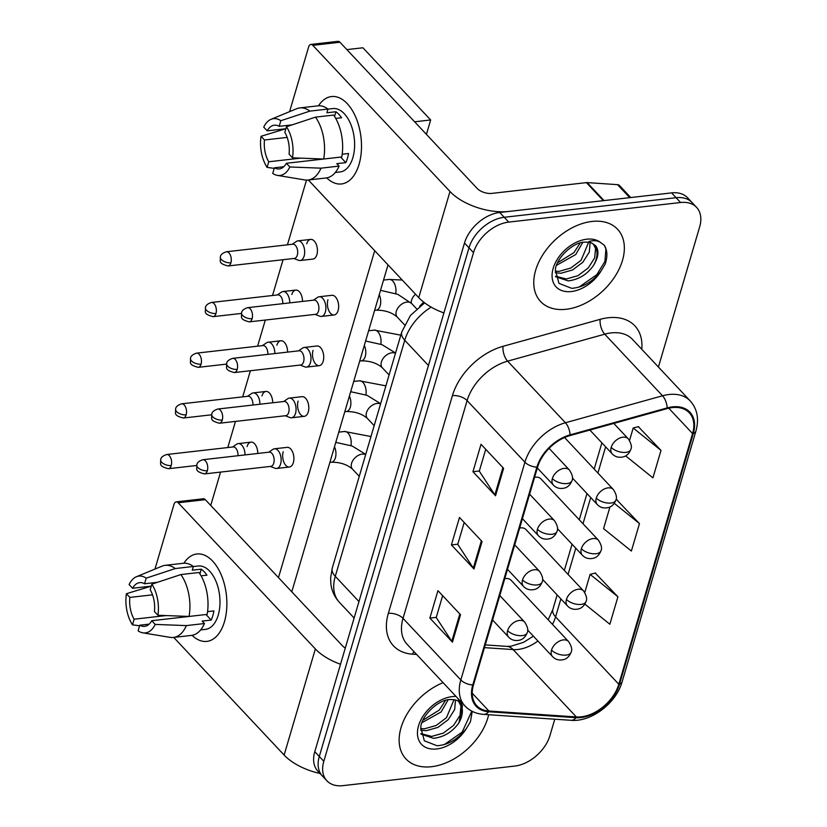 <?xml version="1.0" encoding="UTF-8"?>
<svg xmlns="http://www.w3.org/2000/svg" width="827" height="827" viewBox="0 0 827 827"><rect width="100%" height="100%" fill="white"/><g stroke="black" fill="none" stroke-linecap="round" stroke-linejoin="round"><path stroke-width="1.24" d="M598.428 540.186C601.425 544.89 602.273 548.425 600.95 550.813A10.999 5.479 -163.6 0 1 596.05 553.728A10.999 5.479 16.4 0 1 581.36 548.735A10.999 7.278 136.8 0 1 593.093 538.563A10.999 7.278 136.8 0 1 598.428 540.186L540.848 478.823A10.999 7.278 136.8 0 0 535.514 477.2A10.999 7.278 136.8 0 0 534.573 477.355M583.511 590.871C586.508 595.564 587.356 599.11 586.033 601.498A10.999 5.479 -163.6 0 1 581.133 604.403A10.999 5.479 16.4 0 1 566.443 599.42A10.999 7.278 136.8 0 1 578.176 589.248A10.999 7.278 136.8 0 1 583.511 590.871L525.931 529.507A10.999 7.278 136.8 0 0 520.596 527.884A10.999 7.278 136.8 0 0 519.656 528.039M568.594 641.545C571.591 646.249 572.439 649.795 571.116 652.183A10.999 5.479 -163.6 0 1 566.216 655.087A10.999 5.479 16.4 0 1 551.526 650.105A10.999 7.278 136.8 0 1 563.259 639.922A10.999 7.278 136.8 0 1 568.594 641.545L511.014 580.192A10.999 7.278 136.8 0 0 505.679 578.569A10.999 7.278 136.8 0 0 504.739 578.724M419.682 306.279A32.997 21.822 -43.2 0 1 423.755 302.165M591.977 221.45A52.783 34.91 136.8 0 0 543.06 254.396A52.783 34.91 136.8 0 0 540.569 301.493A52.783 34.91 136.8 0 0 566.133 309.277A52.783 34.91 136.8 0 0 615.061 276.332A52.783 34.91 136.8 0 0 617.552 229.244A52.783 34.91 136.8 0 0 591.977 221.45A52.783 34.91 136.8 0 0 543.06 254.396A52.783 34.91 136.8 0 0 540.569 301.493A52.783 34.91 136.8 0 0 566.133 309.277A52.783 34.91 136.8 0 0 615.061 276.332A52.783 34.91 136.8 0 0 617.552 229.244A52.783 34.91 136.8 0 0 591.977 221.45M443.086 682.647A52.783 34.91 136.8 0 0 404.517 718.766A52.783 34.91 136.8 0 0 405.933 758.917A52.783 34.91 136.8 0 0 431.508 766.712A52.783 34.91 136.8 0 0 488.664 714.714A52.783 34.91 136.8 0 1 431.508 766.712A52.783 34.91 136.8 0 1 405.933 758.917A52.783 34.91 136.8 0 1 404.517 718.766A52.783 34.91 136.8 0 1 443.086 682.647M672.248 407.597A35.189 23.27 -43.2 0 1 689.294 412.797A35.189 23.27 -43.2 0 1 692.581 433.575L618.803 684.249A35.189 23.27 -43.2 0 1 576.347 716.947L488.922 711.013A35.189 23.27 -43.2 0 1 476.765 705.689A35.189 23.27 -43.2 0 1 473.489 684.901L537.581 467.141A35.189 23.27 -43.2 0 1 569.979 435.591L667.089 408.621A35.189 23.27 -43.2 0 1 672.248 407.597M672.465 406.874A36.068 23.859 136.8 0 0 667.182 407.907L570.072 434.878A36.068 23.859 136.8 0 0 536.857 467.224L472.765 684.983A36.068 23.859 136.8 0 0 488.581 711.747L576.005 717.691A36.068 23.859 136.8 0 0 619.526 684.167L693.305 433.493A36.068 23.859 136.8 0 0 672.465 406.874M658.416 367.033L699.663 226.867A32.997 21.822 136.8 0 0 696.592 207.381L687.557 197.756A32.997 21.822 136.8 0 0 671.576 192.887L499.704 212.477A32.997 21.822 136.8 0 0 464.495 243.014L314.787 751.671L319.294 756.488A32.997 21.822 136.8 0 0 322.375 775.964A32.997 21.822 136.8 0 1 319.294 756.488L469.002 247.821L319.294 756.488L323.812 761.295A32.997 21.822 136.8 0 0 326.892 780.781A32.997 21.822 136.8 0 0 342.874 785.65L514.745 766.071A32.997 21.822 136.8 0 0 549.965 735.534L554.762 719.211M499.704 212.477L504.222 217.284A32.997 21.822 136.8 0 0 469.002 247.821A32.997 21.822 136.8 0 1 504.222 217.284L676.093 197.705L504.222 217.284L508.739 222.101A32.997 21.822 136.8 0 0 473.52 252.638L323.812 761.295M692.075 202.574A32.997 21.822 136.8 0 0 676.093 197.705A32.997 21.822 136.8 0 1 692.075 202.574M584.875 604.113L609.85 624.23L617.924 596.784L595.244 573.049M625.677 455.904L652.927 477.851L661 450.405L638.33 426.67M609.944 507.003L603.576 528.639L631.383 551.04L639.467 523.594L616.787 499.859M696.592 207.381A32.997 21.822 136.8 0 0 680.611 202.512L508.739 222.101M495.528 495.786L472.951 471.721L481.025 444.285L503.612 468.34L495.528 495.786A8.797 4.383 16.4 0 1 494.856 494.939L502.909 467.596M452.452 642.166L429.864 618.1L437.948 590.654L460.525 614.719L452.452 642.166A8.797 4.383 16.4 0 1 451.769 641.318L459.822 613.965M473.985 568.976L451.408 544.91L459.492 517.464L482.069 541.53L473.985 568.976A8.797 4.383 16.4 0 1 473.313 568.128L481.366 540.786M451.408 544.91L457.796 544.187M464.185 522.478L457.755 544.321L473.313 568.128M429.864 618.1L436.263 617.376M442.652 595.667L436.222 617.511L451.769 641.318M472.951 471.721L479.34 470.997M485.728 449.288L479.298 471.142L494.856 494.939M639.467 523.594L614.327 503.343M615.888 500.097L617.107 499.777M661 450.405L633.193 428.004L638.651 426.587M629.533 440.46L633.193 428.004M617.924 596.784L590.116 574.383L595.564 572.966M584.782 592.514L590.116 574.383M314.787 751.671A32.997 21.822 136.8 0 0 317.868 771.157L326.892 780.781M293.854 258.479L298.568 260.298A9.893 5.551 -96.5 0 0 300.17 260.526A9.893 5.551 -96.5 0 0 304.129 256.101A9.893 5.551 -96.5 0 0 301.473 242.456A9.893 5.551 -96.5 0 0 297.927 240.853A9.893 5.551 -96.5 0 0 296.417 241.432L292.241 244.275M230.898 262.779A7.143 4.011 -96.5 0 1 228.035 265.974L294.433 258.406A7.143 4.011 -96.5 0 0 297.296 255.223A7.143 4.011 -96.5 0 0 295.373 245.361A7.143 4.011 -96.5 0 0 292.81 244.203L226.412 251.77C222.608 253.01 220.592 254.706 220.364 256.856A7.143 3.556 -163.6 0 0 221.347 259.544A7.143 3.556 16.4 0 0 230.898 262.779A7.143 4.011 -96.5 0 0 230.433 255.295A7.143 4.011 -96.5 0 0 226.412 251.77M315.077 314.374L319.791 316.203A9.893 5.551 -96.5 0 0 321.393 316.421A9.893 5.551 -96.5 0 0 325.859 309.112A9.893 5.551 -96.5 0 0 322.695 298.361A9.893 5.551 -96.5 0 0 319.15 296.759A9.893 5.551 -96.5 0 0 317.64 297.338L313.454 300.17M252.111 318.684A7.143 4.011 -96.5 0 1 249.258 321.879L315.645 314.312A7.143 4.011 -96.5 0 0 318.509 311.117A7.143 4.011 -96.5 0 0 316.586 301.266A7.143 4.011 -96.5 0 0 314.033 300.108L247.635 307.675C243.831 308.916 241.815 310.611 241.587 312.751A7.143 3.556 -163.6 0 0 242.569 315.438A7.143 3.556 16.4 0 0 252.111 318.684A7.143 4.011 -96.5 0 0 251.646 311.2A7.143 4.011 -96.5 0 0 247.635 307.675M289.76 302.868A9.893 5.551 -96.5 0 0 286.555 293.14A9.893 5.551 -96.5 0 0 283.01 291.538A9.893 5.551 -96.5 0 0 281.5 292.117L277.324 294.96M282.751 303.674A7.143 4.011 -96.5 0 0 280.456 296.045A7.143 4.011 -96.5 0 0 277.893 294.888L211.505 302.455C207.691 303.695 205.675 305.39 205.447 307.541A7.143 3.556 -163.6 0 0 206.43 310.228A7.143 3.556 16.4 0 0 215.981 313.464A7.143 4.011 -96.5 0 0 215.516 305.98A7.143 4.011 -96.5 0 0 211.505 302.455M274.843 353.553A9.893 5.551 -96.5 0 0 271.638 343.825A9.893 5.551 -96.5 0 0 268.093 342.223A9.893 5.551 -96.5 0 0 266.583 342.802L262.407 345.634M267.834 354.349A7.143 4.011 -96.5 0 0 265.539 346.73A7.143 4.011 -96.5 0 0 262.976 345.572L196.588 353.139C192.774 354.38 190.758 356.075 190.53 358.225A7.143 3.556 -163.6 0 0 191.513 360.913A7.143 3.556 16.4 0 0 201.064 364.149A7.143 4.011 -96.5 0 0 200.599 356.664A7.143 4.011 -96.5 0 0 196.588 353.139M259.926 404.238A9.893 5.551 -96.5 0 0 256.721 394.51A9.893 5.551 -96.5 0 0 253.176 392.908A9.893 5.551 -96.5 0 0 251.666 393.487L247.49 396.319M252.917 405.034A7.143 4.011 -96.5 0 0 250.622 397.415A7.143 4.011 -96.5 0 0 248.059 396.257L181.671 403.824C177.857 405.065 175.841 406.76 175.613 408.91A7.143 3.556 -163.6 0 0 176.596 411.598A7.143 3.556 16.4 0 0 186.147 414.834A7.143 4.011 -96.5 0 0 185.682 407.349A7.143 4.011 -96.5 0 0 181.671 403.824M245.009 454.922A9.893 5.551 -96.5 0 0 241.804 445.184A9.893 5.551 -96.5 0 0 238.259 443.592A9.893 5.551 -96.5 0 0 236.749 444.161L232.573 447.004M238 455.718A7.143 4.011 -96.5 0 0 235.705 448.1A7.143 4.011 -96.5 0 0 233.142 446.942L166.754 454.509C162.94 455.749 160.924 457.445 160.696 459.585A7.143 3.556 -163.6 0 0 161.678 462.272A7.143 3.556 16.4 0 0 171.23 465.518A7.143 4.011 -96.5 0 0 170.765 458.034A7.143 4.011 -96.5 0 0 166.754 454.509M300.16 365.058L304.874 366.888A9.893 5.551 -96.5 0 0 306.476 367.105A9.893 5.551 -96.5 0 0 310.942 359.797A9.893 5.551 -96.5 0 0 307.778 349.035A9.893 5.551 -96.5 0 0 304.233 347.443A9.893 5.551 -96.5 0 0 302.723 348.012L298.537 350.855M237.194 369.369A7.143 4.011 -96.5 0 1 234.341 372.563L300.728 364.996A7.143 4.011 -96.5 0 0 303.592 361.802A7.143 4.011 -96.5 0 0 301.679 351.94A7.143 4.011 -96.5 0 0 299.116 350.793L232.718 358.349C228.914 359.6 226.898 361.296 226.67 363.435A7.143 3.556 -163.6 0 0 227.652 366.123A7.143 3.556 16.4 0 0 237.194 369.369A7.143 4.011 -96.5 0 0 236.729 361.885A7.143 4.011 -96.5 0 0 232.718 358.349M285.243 415.743L289.957 417.563A9.893 5.551 -96.5 0 0 291.559 417.79A9.893 5.551 -96.5 0 0 296.025 410.481A9.893 5.551 -96.5 0 0 292.861 399.72A9.893 5.551 -96.5 0 0 289.316 398.118A9.893 5.551 -96.5 0 0 287.806 398.697L283.62 401.54M222.277 420.054A7.143 4.011 -96.5 0 1 219.424 423.238L285.822 415.681A7.143 4.011 -96.5 0 0 288.675 412.487A7.143 4.011 -96.5 0 0 286.762 402.625A7.143 4.011 -96.5 0 0 284.199 401.467L217.801 409.034C213.997 410.275 211.981 411.97 211.753 414.12A7.143 3.556 -163.6 0 0 212.735 416.808A7.143 3.556 16.4 0 0 222.277 420.054A7.143 4.011 -96.5 0 0 221.812 412.559A7.143 4.011 -96.5 0 0 217.801 409.034M270.326 466.428L275.04 468.247A9.893 5.551 -96.5 0 0 276.642 468.475A9.893 5.551 -96.5 0 0 281.108 461.166A9.893 5.551 -96.5 0 0 277.944 450.405A9.893 5.551 -96.5 0 0 274.399 448.803A9.893 5.551 -96.5 0 0 272.889 449.381L268.703 452.224M207.36 470.728A7.143 4.011 -96.5 0 1 204.507 473.923L270.905 466.356A7.143 4.011 -96.5 0 0 273.758 463.172A7.143 4.011 -96.5 0 0 271.845 453.31A7.143 4.011 -96.5 0 0 269.282 452.152L202.884 459.719C199.08 460.959 197.064 462.655 196.836 464.805A7.143 3.556 -163.6 0 0 197.818 467.493A7.143 3.556 16.4 0 0 207.36 470.728A7.143 4.011 -96.5 0 0 206.895 463.244A7.143 4.011 -96.5 0 0 202.884 459.719M593.559 265.384A24.862 16.437 136.8 0 0 593.796 244.751C592.597 242.828 589.372 241.97 584.12 242.146C572.511 242.445 555.806 258.779 555.413 269.85L558.949 283.372L571.705 288.334C583.231 287.424 593.073 281.552 601.229 270.739L605.064 264.33C607.69 256.815 607.463 250.488 604.372 245.35L600.175 242.218C597.197 240.523 593.497 240.264 589.072 241.432L595.533 245.557C599.286 250.467 598.624 257.073 593.559 265.384C587.118 274.492 578.642 279.66 568.128 280.891L555.641 276.725M590.137 242.559L589.289 252.152L582.911 262.169L572.594 269.953L560.964 273.251L555.227 272.755M588.648 242.218L581.112 260.257L570.806 268.041L559.166 271.339L555.279 271.204M593.559 244.503L595.564 248.482L594.665 257.879L588.286 267.896L577.97 275.68L566.34 278.978L555.537 276.218M582.808 242.332L575.737 254.53L556.53 265.302M580.192 242.952L573.948 252.617L557.574 262.759M604.372 245.35L605.912 249.03L604.919 261.466L596.774 274.719L578.921 287.155M457.62 698.133L462.489 705.731L458.923 722.819C452.483 731.916 444.016 737.084 433.503 738.315L421.005 734.149M458.923 722.819A24.862 16.437 136.8 0 0 459.171 702.175C457.972 700.262 454.747 699.394 449.485 699.57C437.886 699.869 421.181 716.213 420.788 727.274L424.323 740.796L437.08 745.758C448.606 744.848 458.447 738.987 466.604 728.163L470.439 721.754L472.238 711.365M455.512 699.983L454.654 709.576L448.275 719.593L437.969 727.378L426.329 730.675L420.592 730.189M454.023 699.642L446.487 717.681L436.18 725.475L424.54 728.773L420.654 728.628M458.923 701.927L460.939 705.917L460.039 715.303L453.651 725.32L443.344 733.115L431.704 736.412L420.902 733.652M448.182 699.766L441.111 711.954L421.904 722.726M445.567 700.376L439.313 710.042L422.938 720.193M471.803 711.137L462.148 732.153L444.295 744.589M318.509 105.794A43.986 24.676 83.5 0 1 350.762 108.027A43.986 24.676 83.5 0 1 359.063 164.325A43.986 24.676 83.5 0 1 326.727 177.877A43.986 24.676 83.5 0 0 341.468 183.966A43.986 24.676 83.5 0 0 359.063 164.325A43.986 24.676 83.5 0 0 356.199 118.251A43.986 24.676 83.5 0 0 331.503 96.552A43.986 24.676 83.5 0 0 318.509 105.794M604.103 200.641A5.5 3.639 136.8 0 0 603.338 200.661L508.75 211.443A43.986 21.905 -163.6 0 1 449.991 191.502L312.813 45.33A5.5 3.081 -96.5 0 0 310.849 44.441A5.5 3.081 -96.5 0 0 308.647 46.901L289.584 111.655M443.913 312.937A43.986 21.905 -163.6 0 1 418.751 297.627L308.357 179.986M310.849 44.441L337.985 41.35A5.5 3.081 83.5 0 1 339.949 42.239L477.127 188.411A10.999 5.479 16.4 0 0 491.817 193.394L586.405 182.622A5.5 3.639 -43.2 0 1 587.17 182.602L617.542 184.659A5.5 3.639 -43.2 0 1 619.444 185.496L630.743 197.539M183.883 563.228A43.986 24.676 83.5 0 1 216.126 565.451A43.986 24.676 83.5 0 1 224.437 621.749A43.986 24.676 83.5 0 1 192.091 635.312A43.986 24.676 83.5 0 0 206.833 641.401A43.986 24.676 83.5 0 0 224.437 621.749A43.986 24.676 83.5 0 0 221.574 575.685A43.986 24.676 83.5 0 0 196.878 553.987A43.986 24.676 83.5 0 0 183.883 563.228M340.517 664.246A43.986 21.905 -163.6 0 1 315.356 648.937L178.187 502.764A5.5 3.081 -96.5 0 0 176.213 501.875A5.5 3.081 -96.5 0 0 174.011 504.325L154.959 569.079M320.028 773.472A43.986 21.905 -163.6 0 1 284.126 755.061L173.732 637.421M176.213 501.875L203.349 498.774A5.5 3.081 83.5 0 1 205.323 499.663L342.492 645.846A10.999 5.479 16.4 0 0 345.283 648.027M274.399 448.803L287.155 447.355A9.893 5.551 83.5 0 1 292.706 452.235A9.893 5.551 83.5 0 1 293.358 462.603A9.893 5.551 83.5 0 1 289.388 467.017A9.893 5.551 83.5 0 1 283.837 462.138A9.893 5.551 83.5 0 1 283.196 451.769M289.316 398.118L302.072 396.671A9.893 5.551 83.5 0 1 307.623 401.55A9.893 5.551 83.5 0 1 308.275 411.918A9.893 5.551 83.5 0 1 304.305 416.332A9.893 5.551 83.5 0 1 298.754 411.453A9.893 5.551 83.5 0 1 298.113 401.085M304.233 347.443L316.989 345.986A9.893 5.551 83.5 0 1 322.54 350.865A9.893 5.551 83.5 0 1 323.192 361.234A9.893 5.551 83.5 0 1 319.222 365.658A9.893 5.551 83.5 0 1 313.671 360.768A9.893 5.551 83.5 0 1 313.03 350.41M247.056 446.559A9.893 5.551 83.5 0 1 251.015 442.135A9.893 5.551 83.5 0 1 257.766 453.465M261.973 395.875A9.893 5.551 83.5 0 1 265.932 391.45A9.893 5.551 83.5 0 1 272.683 402.78M276.89 345.19A9.893 5.551 83.5 0 1 280.849 340.765A9.893 5.551 83.5 0 1 287.6 352.106M291.807 294.505A9.893 5.551 83.5 0 1 295.766 290.091A9.893 5.551 83.5 0 1 302.517 301.421M319.15 296.759L331.906 295.301A9.893 5.551 83.5 0 1 337.457 300.18A9.893 5.551 83.5 0 1 338.109 310.549A9.893 5.551 83.5 0 1 334.139 314.973A9.893 5.551 83.5 0 1 328.588 310.084A9.893 5.551 83.5 0 1 327.947 299.725M306.724 243.82A9.893 5.551 83.5 0 1 310.683 239.406A9.893 5.551 83.5 0 1 316.245 244.285A9.893 5.551 83.5 0 1 316.886 254.654A9.893 5.551 83.5 0 1 312.926 259.068L300.17 260.526M346.864 49.61L362.919 47.78L430.66 119.967L426.422 134.377M388.018 264.867L291.797 591.812M210.74 505.442L220.561 472.093M227.776 447.552L235.478 421.408M242.693 396.867L250.395 370.734M257.611 346.182L265.302 320.049M272.528 295.497L283.061 259.709M287.445 244.813L306.497 180.1M374.703 250.684L278.482 577.628M430.66 119.967L414.606 121.796M300.573 158.143L268.744 161.772L267.09 167.395A28.594 16.044 83.5 0 1 261.032 136.29L285.884 128.723L267.204 130.842A21.998 12.333 83.5 0 1 274.295 125.208A21.998 12.333 83.5 0 1 279.175 126.335L292.107 124.867M315.532 117.134L286.473 126.727L284.819 132.351A21.998 12.333 83.5 0 1 289.057 154.132L292.531 157.833L323.677 159.022L341.768 156.954A36.295 20.355 83.5 0 0 333.622 115.077L315.532 117.134A36.295 20.355 83.5 0 1 323.677 159.022M327.947 109.133L332.878 108.575A31.891 17.894 83.5 0 1 350.782 124.308A31.891 17.894 83.5 0 1 352.86 157.709A31.891 17.894 83.5 0 1 340.093 171.944L335.276 172.492M342.192 154.204L348.529 153.491A31.891 17.894 83.5 0 1 347.433 158.319A31.891 17.894 83.5 0 1 345.841 162.64L336.796 163.663L339.08 166.103A36.295 20.355 83.5 0 1 326.117 177.97L308.026 180.028A36.295 20.355 83.5 0 1 304.781 179.935L277.458 175.396A28.594 16.044 83.5 0 1 272.734 173.412L274.388 167.788L283.775 166.713M340.652 157.078A21.998 12.333 -96.5 0 1 340.641 157.099L286.369 163.281L289.843 166.982L320.99 168.17L339.08 166.103M320.99 168.17A36.295 20.355 83.5 0 1 308.026 180.028M286.473 126.727A28.594 16.044 83.5 0 1 292.531 157.833M289.843 166.982A28.594 16.044 83.5 0 1 277.458 175.396M267.09 167.395L274.223 168.367M286.369 163.281A21.998 12.333 83.5 0 1 279.278 168.915A21.998 12.333 83.5 0 1 274.388 167.788M268.744 161.772A21.998 12.333 83.5 0 1 264.506 139.99L287.155 137.406M261.032 136.29L264.506 139.99M335.721 118.416L341.572 117.754A31.891 17.894 83.5 0 0 335.927 111.738L326.882 112.772L327.978 109.061L309.877 111.118L280.829 120.711L279.175 126.335M267.204 130.842L263.73 127.141A28.594 16.044 83.5 0 1 271.07 119.295L296.666 108.73A36.295 20.355 83.5 0 1 299.808 107.913L317.909 105.846A36.295 20.355 83.5 0 1 327.978 109.061M299.808 107.913A36.295 20.355 83.5 0 1 309.877 111.118M271.07 119.295A28.594 16.044 83.5 0 1 280.829 120.711M335.927 111.738L334.542 116.452M340.641 157.099L345.841 162.64M151.269 586.136L132.568 588.266A21.998 12.333 83.5 0 1 139.67 582.642A21.998 12.333 83.5 0 1 144.549 583.769L157.481 582.291M180.896 574.569L151.848 584.162L150.194 589.785A21.998 12.333 83.5 0 1 154.432 611.567L157.905 615.267L189.052 616.446L207.143 614.389A36.295 20.355 83.5 0 0 198.987 572.501L180.896 574.569A36.295 20.355 83.5 0 1 189.052 616.446M193.322 566.567L198.242 565.999A31.891 17.894 83.5 0 1 216.147 581.732A31.891 17.894 83.5 0 1 218.225 615.133A31.891 17.894 83.5 0 1 205.468 629.378L200.651 629.926M207.567 611.639L213.904 610.915A31.891 17.894 83.5 0 1 212.797 615.753A31.891 17.894 83.5 0 1 211.205 620.064L202.16 621.098L204.455 623.537A36.295 20.355 83.5 0 1 191.492 635.394L173.401 637.462A36.295 20.355 83.5 0 1 170.155 637.369L142.833 632.831A28.594 16.044 83.5 0 1 138.109 630.846L139.763 625.212L149.149 624.147M211.205 620.064L206.016 614.533A21.998 12.333 -96.5 0 0 206.026 614.513L151.744 620.715L155.207 624.416L186.364 625.594L204.455 623.537M186.364 625.594A36.295 20.355 83.5 0 1 173.401 637.462M151.258 586.157L126.407 593.714L129.88 597.414L152.53 594.84M151.848 584.162A28.594 16.044 83.5 0 1 157.905 615.267M155.207 624.416A28.594 16.044 83.5 0 1 142.833 632.831M165.948 615.577L134.119 619.196L132.465 624.83L139.598 625.791M132.465 624.83A28.594 16.044 83.5 0 1 126.407 593.714M151.744 620.715A21.998 12.333 83.5 0 1 144.642 626.349A21.998 12.333 83.5 0 1 139.763 625.212M134.119 619.196A21.998 12.333 83.5 0 1 129.88 597.414M201.095 575.85L206.946 575.178A31.891 17.894 83.5 0 0 201.302 569.162L192.257 570.196L193.342 566.485L175.252 568.552L146.203 578.145L144.549 583.769M132.568 588.266L129.095 584.565A28.594 16.044 83.5 0 1 136.434 576.729L162.04 566.154A36.295 20.355 83.5 0 1 165.183 565.337L183.274 563.28A36.295 20.355 83.5 0 1 193.342 566.485M165.183 565.337A36.295 20.355 83.5 0 1 175.252 568.552M136.434 576.729A28.594 16.044 83.5 0 1 146.203 578.145M201.302 569.162L199.917 573.876M576.347 716.947L513.122 649.577A35.189 23.27 136.8 0 0 518.012 649.453A35.189 23.27 136.8 0 0 537.932 641.018M484.457 647.634L513.122 649.577A19.796 12.643 -86.1 0 0 506.858 646.373L510.931 646.249L523.563 642.321L533.384 636.17M692.581 433.575L668.764 408.197M416.612 654.446L412.446 654.167A54.985 36.367 -43.2 0 1 388.339 613.376L452.421 395.606A10.999 5.479 16.4 0 1 467.11 400.599L524.918 462.19A43.986 29.09 -43.2 0 1 565.43 422.752L662.541 395.782A43.986 29.09 -43.2 0 1 668.981 394.51A43.986 29.09 -43.2 0 1 690.287 401.002L632.49 339.401A43.986 29.09 136.8 0 0 611.184 332.909A43.986 29.09 136.8 0 0 604.733 334.18L507.623 361.151A43.986 29.09 136.8 0 0 467.11 400.599L403.028 618.358A43.986 29.09 136.8 0 0 407.132 644.336L464.939 705.938A43.986 29.09 -43.2 0 1 460.825 679.959L524.918 462.19A10.999 5.479 16.4 0 0 536.857 467.224M667.182 407.907A10.999 5.127 74.5 0 0 662.541 395.782L604.733 334.18A10.999 5.127 -105.5 0 1 600.164 319.336A54.985 36.367 -43.2 0 1 641.773 349.294M472.765 684.983A10.999 5.479 -163.6 0 1 460.825 679.959L403.028 618.358A10.999 5.479 16.4 0 0 388.339 613.376M488.581 711.747A10.999 7.029 93.9 0 1 483.599 714.373L571.023 720.307C591.367 722.209 616.311 703.053 622.121 681.789L695.9 431.115A10.999 5.479 -163.6 0 1 693.305 433.493M452.421 395.606A54.985 36.367 -43.2 0 1 503.054 346.306A10.999 5.127 -105.5 0 0 507.623 361.151L565.43 422.752A10.999 5.127 74.5 0 1 570.072 434.878M576.005 717.691A10.999 7.029 93.9 0 1 571.023 720.307M619.526 684.167A10.999 5.479 16.4 0 0 622.121 681.789M503.054 346.306L600.164 319.336M680.611 202.512L671.576 192.887M473.52 252.638L464.495 243.014M413.996 651.655A10.999 7.029 -86.1 0 0 412.446 654.167M488.922 711.013L472.227 693.222M552.467 624.375A35.189 23.27 136.8 0 0 555.579 616.88L560.871 598.893M618.803 684.249L555.579 616.88A19.796 9.862 16.4 0 1 552.87 609.437L557.14 594.913M568.077 574.424L575.788 548.208M582.994 523.739L590.705 497.523M597.911 473.054L605.622 446.838M431.167 307.117A43.986 29.09 136.8 0 0 404.754 340.259L428.438 365.503M332.268 568.056A21.998 10.958 16.4 0 0 335.276 576.326A43.986 29.09 136.8 0 0 339.38 602.304C334.635 597.146 331.792 591.026 330.872 583.965L330.614 578.104L332.268 568.056L401.746 331.989A21.998 10.958 16.4 0 0 404.754 340.259L335.276 576.326L358.959 601.57M613.81 423.414L628.262 438.817A10.999 7.278 136.8 0 0 622.927 437.194A10.999 7.278 136.8 0 0 611.194 447.376A10.999 5.479 16.4 0 0 625.884 452.359A10.999 5.479 -163.6 0 0 630.784 449.443C629.264 453.351 626.887 455.801 623.651 456.793C618.958 457.951 615.154 456.969 612.218 453.868A10.999 7.278 136.8 0 1 611.194 447.376M549.087 448.348L569.421 470.015A10.999 7.278 136.8 0 0 564.097 468.392A10.999 7.278 136.8 0 0 552.353 478.575A10.999 5.479 16.4 0 0 567.043 483.557A10.999 5.479 -163.6 0 0 571.953 480.642C570.434 484.539 568.046 487 564.81 487.992C560.127 489.139 556.313 488.168 553.377 485.067A10.999 7.278 136.8 0 1 552.353 478.575M380.523 290.329L397.839 294.35L411.681 303.54A9.893 6.544 136.8 0 0 406.894 302.082A9.893 6.544 136.8 0 0 396.495 310.725A9.893 6.544 136.8 0 0 397.249 317.082C391.884 312.41 384.875 310.115 376.202 310.177A9.893 5.551 -96.5 0 0 380.306 305.225A9.893 5.551 -96.5 0 0 379.231 294.722M564.572 437.524L613.345 489.501A10.999 7.278 136.8 0 0 608.01 487.878A10.999 7.278 136.8 0 0 596.277 498.061A10.999 5.479 16.4 0 0 610.967 503.043A10.999 5.479 -163.6 0 0 615.867 500.128C614.347 504.036 611.97 506.486 608.734 507.478C604.041 508.626 600.237 507.654 597.301 504.553A10.999 7.278 136.8 0 1 596.277 498.061M415.536 294.195A9.893 6.544 136.8 0 0 411.743 299.653A9.893 6.544 136.8 0 0 411.246 303.085M395.699 293.513A9.893 5.551 -96.5 0 0 389.207 279.443L402.242 280.033M241.422 313.433L213.118 316.658A7.143 4.011 -96.5 0 0 215.981 313.464M380.782 344.187A9.893 5.551 -96.5 0 0 374.29 330.118L400.816 335.162M226.505 364.118L198.201 367.343A7.143 4.011 -96.5 0 0 201.064 364.149M581.36 548.735A10.999 7.278 136.8 0 0 582.384 555.237L557.47 528.691M365.865 394.872A9.893 5.551 -96.5 0 0 359.373 380.802L385.899 385.847M211.588 414.803L183.284 418.028A7.143 4.011 -96.5 0 0 186.147 414.834M566.443 599.42A10.999 7.278 136.8 0 0 567.467 605.922L542.553 579.365M350.948 445.557A9.893 5.551 -96.5 0 0 344.456 431.487L370.982 436.532M196.671 465.487L168.367 468.713A7.143 4.011 -96.5 0 0 171.23 465.518M551.526 650.105A10.999 7.278 136.8 0 0 552.55 656.597L527.636 630.05M529.621 494.184L554.503 520.7A10.999 7.278 136.8 0 0 549.18 519.077A10.999 7.278 136.8 0 0 537.436 529.249A10.999 5.479 16.4 0 0 552.126 534.242A10.999 5.479 -163.6 0 0 557.036 531.327C555.517 535.224 553.129 537.674 549.893 538.677C545.21 539.824 541.396 538.853 538.46 535.751A10.999 7.278 136.8 0 1 537.436 529.249M395.482 353.274A9.893 6.544 136.8 0 0 391.977 352.767A9.893 6.544 136.8 0 0 381.578 361.409A9.893 6.544 136.8 0 0 382.332 367.767C376.967 363.094 369.958 360.789 361.285 360.861A9.893 5.551 -96.5 0 0 365.389 355.91A9.893 5.551 -96.5 0 0 364.314 345.407M514.704 544.869L539.586 571.385A10.999 7.278 136.8 0 0 534.263 569.762A10.999 7.278 136.8 0 0 522.519 579.934A10.999 5.479 16.4 0 0 537.209 584.916A10.999 5.479 -163.6 0 0 542.119 582.012C540.6 585.909 538.212 588.359 534.976 589.362C530.293 590.509 526.479 589.537 523.543 586.426A10.999 7.278 136.8 0 1 522.519 579.934M380.565 403.958A9.893 6.544 136.8 0 0 377.06 403.442A9.893 6.544 136.8 0 0 366.661 412.084A9.893 6.544 136.8 0 0 367.415 418.452C362.05 413.779 355.041 411.474 346.368 411.546A9.893 5.551 -96.5 0 0 350.472 406.595A9.893 5.551 -96.5 0 0 349.397 396.092M499.787 595.543L524.669 622.059A10.999 7.278 136.8 0 0 519.346 620.436A10.999 7.278 136.8 0 0 507.602 630.619A10.999 5.479 16.4 0 0 522.292 635.601A10.999 5.479 -163.6 0 0 527.202 632.696C525.683 636.594 523.295 639.044 520.059 640.046C515.376 641.194 511.562 640.212 508.626 637.11A10.999 7.278 136.8 0 1 507.602 630.619M365.648 454.643A9.893 6.544 136.8 0 0 362.143 454.126A9.893 6.544 136.8 0 0 351.744 462.769A9.893 6.544 136.8 0 0 352.498 469.136C347.133 464.464 340.124 462.159 331.451 462.231A9.893 5.551 -96.5 0 0 335.555 457.279A9.893 5.551 -96.5 0 0 334.48 446.776M600.175 242.218A31.457 20.809 136.8 0 0 586.756 239.199A31.457 20.809 136.8 0 0 553.18 268.32A31.457 20.809 136.8 0 0 571.354 291.538A31.457 20.809 136.8 0 0 601.229 270.739M456.07 696.489A31.457 20.809 136.8 0 0 452.131 696.623A31.457 20.809 136.8 0 0 418.555 725.744A31.457 20.809 136.8 0 0 436.728 748.962A31.457 20.809 136.8 0 0 466.604 728.163M418.751 297.627L449.991 191.502M603.338 200.661L586.405 182.622M339.949 42.239L312.813 45.33M587.17 182.602L604.041 200.589M629.729 197.653L617.542 184.659M284.126 755.061L315.356 648.937M205.323 499.663L178.187 502.764M464.939 705.938C469.788 710.993 476.011 713.804 483.599 714.373M695.9 431.115C699.239 419.103 697.368 409.065 690.287 401.002M485.263 644.905L506.858 646.373M564.345 570.444L572.057 544.228M579.262 519.769L586.974 493.554M594.179 469.085L601.891 442.869M548.177 619.795L552.87 609.437M339.38 602.304L354.121 618.017M401.746 331.989L410.43 315.48L424.623 302.837M628.262 438.817C631.259 443.52 632.107 447.066 630.784 449.443M589.878 430.061L612.218 453.868M310.683 239.406L297.927 240.853M228.035 265.974C217.759 263.265 220.737 261.353 220.364 256.856M569.421 470.015C572.418 474.719 573.266 478.254 571.953 480.642M416.653 308.833L411.681 303.54M376.202 310.177L374.631 310.352M334.139 314.973L321.393 316.421M404.527 324.835L397.249 317.082M249.258 321.879C238.982 319.16 241.96 317.248 241.587 312.751M537.333 467.968L553.377 485.067M613.345 489.501C616.342 494.205 617.19 497.74 615.867 500.128M572.387 478.006L597.301 504.553M389.207 279.443L383.542 280.084M295.766 290.091L283.01 291.538M213.118 316.658C202.842 313.94 205.82 312.037 205.447 307.541M600.95 550.813C599.43 554.71 597.053 557.16 593.817 558.163C589.124 559.31 585.32 558.339 582.384 555.237M374.29 330.118L368.625 330.769M280.849 340.765L268.093 342.223M198.201 367.343C187.925 364.624 190.903 362.712 190.53 358.225M586.033 601.498C584.513 605.395 582.136 607.845 578.9 608.848C574.207 609.995 570.403 609.023 567.467 605.922M359.373 380.802L353.708 381.454M265.932 391.45L253.176 392.908M183.284 418.028C173.008 415.309 175.986 413.397 175.613 408.91M571.116 652.183C569.596 656.08 567.219 658.53 563.983 659.532C559.29 660.68 555.486 659.698 552.55 656.597M344.456 431.487L338.791 432.139M251.015 442.135L238.259 443.592M168.367 468.713C158.091 465.994 161.069 464.081 160.696 459.585M554.503 520.7C557.501 525.393 558.349 528.939 557.036 531.327M365.606 341.013L382.002 344.663L395.564 353.005M361.285 360.861L359.714 361.037M319.222 365.658L306.476 367.105M389.093 374.972L382.332 367.767M234.341 372.563C224.065 369.845 227.043 367.932 226.67 363.435M522.416 518.653L538.46 535.751M539.586 571.385C542.584 576.078 543.432 579.624 542.119 582.012M350.689 391.698L367.085 395.337L380.647 403.69M346.368 411.546L344.797 411.722M304.305 416.332L291.559 417.79M374.176 425.657L367.415 418.452M219.424 423.238C209.148 420.529 212.125 418.617 211.753 414.12M507.499 569.327L523.543 586.426M524.669 622.059C527.667 626.763 528.515 630.308 527.202 632.696M335.772 442.373L352.168 446.022L365.73 454.374M331.451 462.231L329.88 462.407M289.388 467.017L276.642 468.475M359.259 476.342L352.498 469.136M204.507 473.923C194.231 471.214 197.208 469.302 196.836 464.805M492.582 620.012L508.626 637.11"/></g></svg>

